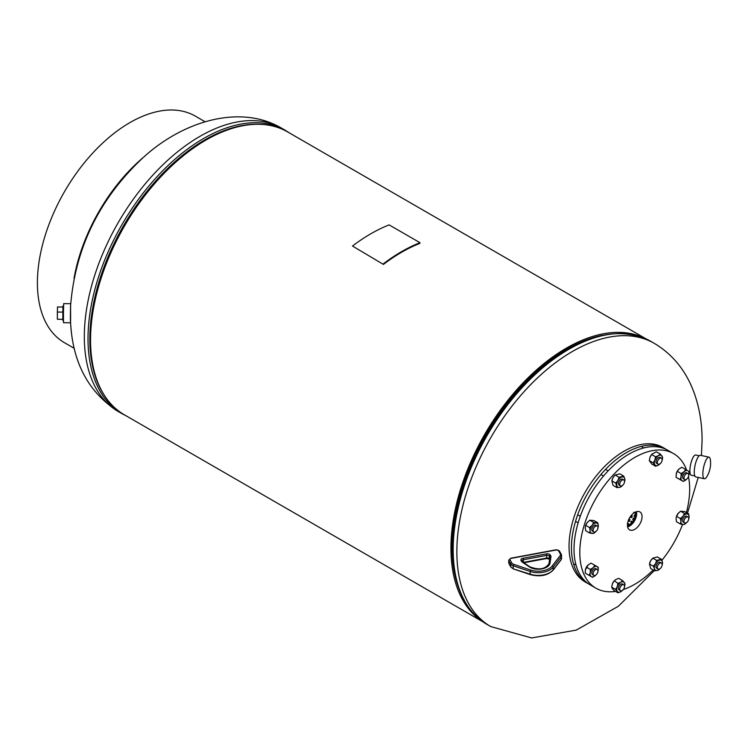 <?xml version="1.0" encoding="UTF-8"?>
<svg xmlns="http://www.w3.org/2000/svg" width="748" height="748" viewBox="0 0 748 748"><rect width="100%" height="100%" fill="white"/><g stroke="black" fill="none" stroke-linecap="round" stroke-linejoin="round"><path stroke-width="1.12" d="M646.188 338.928L287.69 131.947A163.307 94.285 120 0 0 206.027 140.035A163.307 94.285 120 0 0 99.344 283.95A163.307 94.285 120 0 0 124.374 414.813L482.881 621.794M645.374 338.554A163.307 94.285 120 0 0 566.423 348.101A163.307 94.285 120 0 0 460.469 489.585A163.307 94.285 120 0 0 482.142 621.27M566.423 349.381A161.746 93.378 120 0 0 457.926 585.862A161.746 93.378 120 0 1 452.054 547.48A161.746 93.378 120 0 1 602.598 335.282A161.746 93.378 120 0 0 566.423 349.381M587.535 583.328L585.123 581.935A77.68 44.843 -60 0 1 569.041 546.377A77.68 44.843 -60 0 1 623.963 451.25A77.68 44.843 -60 0 1 662.803 447.398L665.206 448.791A77.68 44.843 120 0 0 626.375 452.634A77.68 44.843 120 0 0 575.623 521.085A77.68 44.843 120 0 0 587.535 583.328A77.68 44.843 120 0 0 588.844 584.038M70.639 317.956L70.564 306.138C75.146 248.504 98.988 199.323 142.083 158.604C182.549 120.765 240.576 103.85 281.725 128.254A163.532 94.416 -60 0 0 155.706 172.059A163.532 94.416 -60 0 0 84.328 336.628A163.532 94.416 -60 0 0 118.193 411.494C88.245 392.204 72.36 362.144 70.527 321.322L70.639 317.956M70.387 321.07L70.546 305.39M70.293 322.771L63.487 322.697L63.449 312.795L63.673 303.623L70.48 303.688M70.574 321.07L70.602 305.39M63.421 320.331L62.823 320.322L62.897 307.306L62.963 305.988L63.561 305.997M62.785 319.312L57.372 319.256L57.372 312.047L57.521 306.951L62.907 306.998M57.372 312.047L62.804 312.103M699.202 455.756L695.659 454.999A10.36 2.936 102.1 0 0 693.499 456.673A10.36 2.936 102.1 0 0 690.077 467.762A10.36 2.936 102.1 0 0 691.33 475.251L694.864 476.009M702.849 473.923A11.042 3.132 -77.9 0 1 706.682 458.935A11.042 3.132 -77.9 0 1 708.992 457.159A11.042 3.132 -77.9 0 1 710.422 460.104A26.367 26.367 0 0 1 706.879 476.644A11.042 3.132 -77.9 0 1 706.682 476.962A11.042 3.132 -77.9 0 1 704.373 478.748A11.042 3.132 -77.9 0 1 702.849 473.923M704.373 478.748L695.78 476.906A11.042 3.132 -77.9 0 1 694.453 468.921A11.042 3.132 -77.9 0 1 698.09 457.103A11.042 3.132 -77.9 0 1 700.409 455.317L708.992 457.159M666.477 449.576A77.68 44.843 120 0 0 665.206 448.791M634.734 529.341A10.36 5.984 120 0 0 641.532 520.122A10.36 5.984 120 0 0 639.802 511.856A10.36 5.984 120 0 0 634.734 512.427A10.36 5.984 120 0 0 628.002 521.459A10.36 5.984 120 0 0 629.451 529.79A10.36 5.984 120 0 0 634.734 529.341M627.6 526.938A10.135 5.853 120 0 0 629.489 526.134A10.135 5.853 120 0 0 636.408 511.688M627.488 526.312A9.369 5.414 120 0 0 629.489 525.507A9.369 5.414 120 0 0 635.809 511.903M627.441 525.872A9.369 5.414 120 0 0 628.956 525.199A9.369 5.414 120 0 0 635.407 512.081M686.561 469.978A77.68 44.843 120 0 0 673.574 453.615A77.68 44.843 120 0 0 634.734 457.467A77.68 44.843 120 0 0 583.992 525.909A77.68 44.843 120 0 0 595.894 588.162A77.68 44.843 120 0 0 615.529 591.397M623.299 589.527A77.68 44.843 120 0 0 634.734 584.31A77.68 44.843 120 0 0 653.182 569.967M673.574 453.615L667.786 450.277A77.68 44.843 120 0 0 628.956 454.13A77.68 44.843 120 0 0 578.204 522.572A77.68 44.843 120 0 0 590.116 584.824L595.894 588.162M661.849 560.383A77.68 44.843 120 0 0 682.569 524.432M686.412 512.548A77.68 44.843 120 0 0 688.459 476.663M622.841 479.833A3.403 1.964 120 0 0 620.073 482.656A3.403 1.964 120 0 0 620.429 485.854A3.403 1.964 120 0 0 621.429 485.966A3.403 1.964 120 0 0 624.197 483.143A3.403 1.964 120 0 0 623.841 479.954A3.403 1.964 120 0 0 622.841 479.833M623.028 479.805A3.403 1.964 120 0 0 619.082 481.151A3.403 1.964 120 0 0 619.896 485.228M622.364 485.583L619.746 487.303L616.978 487.64L615.744 483.086L611.836 480.833L613.08 485.387L616.978 487.64M614.417 475.793L613.023 477.663A5.788 3.338 -60 0 1 614.304 475.915L615.174 475.045L619.073 477.289L617.885 480.468L615.744 483.086M612.145 479.683A5.788 3.338 120 0 1 612.173 479.618A5.788 3.338 120 0 1 613.023 477.663L611.836 480.833M619.073 477.289L623.645 476.055L624.739 478.608L624.552 481.834A5.788 3.338 120 0 0 624.739 478.608A5.788 3.338 120 0 0 621.84 476.953A5.788 3.338 120 0 0 617.885 480.468A5.788 3.338 120 0 0 616.838 485.648A5.788 3.338 120 0 0 619.746 487.303A5.788 3.338 120 0 0 622.411 485.527A5.788 3.338 120 0 0 622.486 485.452M615.174 475.045L619.746 473.802L623.645 476.055M629.788 524.657L628.498 523.675L628.348 525.517M628.086 523.432L628.89 525.573M632.406 522.085L631.069 521.197L631.34 523.31M631.602 521.188L631.359 523.03L630.816 523.03M634.454 518.645L633.21 518.074L632.93 519.925L633.715 520.066M633.799 518.102L633.313 519.804L632.733 519.785M635.51 514.83L634.669 514.699L634.126 516.4L635.202 516.475M635.37 515.765L633.939 516.251M635.286 513.137L634.145 512.483L635.557 513.072M635.996 511.875L634.856 512.894L633.724 512.24M629.769 521.3L629.255 519.336L629.769 521.3L629.077 521.244M629.947 519.383L629.255 519.336M628.862 519.112L629.367 521.066L628.89 521.104M631.78 517.569L632.219 515.811L631.48 515.727L631.041 517.494L631.78 517.569M631.995 515.718L630.863 517.354M205.046 121.746L195.322 116.127A130.825 75.529 120 0 0 94.51 151.18A130.825 75.529 120 0 0 37.4 282.838A130.825 75.529 120 0 0 64.496 342.724L74.23 348.344M74.005 278.546A130.825 75.529 -60 0 1 144.504 156.444M383.322 263.848A164.999 95.258 -60 0 1 419.965 242.689L389.128 224.886A164.999 95.258 -60 0 0 352.486 246.036L383.415 264.427A164.214 94.809 -60 0 1 419.88 243.371L419.965 242.689M352.486 246.036L383.415 264.427M596.437 525.872A3.403 1.964 120 0 0 593.734 525.722A3.403 1.964 120 0 0 591.79 529.593A3.403 1.964 120 0 0 593.304 531.295M596.25 531.089L593.725 533.361L589.63 533.015L585.721 530.762L585.235 527.761L585.712 525.311L589.611 527.564L590.097 530.566L589.63 533.015M589.611 527.564L592.135 525.292L593.697 522.469L589.798 520.215L587.274 522.487L585.572 525.685A5.788 3.338 -60 0 1 587.274 522.487L587.713 521.982A5.788 3.338 -60 0 1 587.75 521.936M593.697 522.469L597.802 522.815L598.288 525.816L597.811 528.266M589.798 520.215L593.903 520.561L597.802 522.815M597.951 527.892A5.788 3.338 120 0 0 598.288 525.816A5.788 3.338 120 0 0 596.231 522.917A5.788 3.338 120 0 0 592.135 525.292A5.788 3.338 120 0 0 590.097 530.566A5.788 3.338 120 0 0 592.154 533.474A5.788 3.338 120 0 0 595.819 531.594A5.788 3.338 120 0 0 595.885 531.519M587.274 522.487A5.788 3.338 -60 0 1 587.713 521.982M597.241 569.452L595.894 568.676A3.403 1.964 120 0 0 592.491 570.649A3.403 1.964 120 0 0 592.5 574.576L593.837 575.352A3.403 1.964 120 0 0 597.839 571.893A3.403 1.964 120 0 0 597.241 569.452A3.403 1.964 120 0 0 593.239 572.912A3.403 1.964 120 0 0 593.837 575.352M589.153 575.408L590.237 572.697A5.788 3.338 120 0 0 591.313 576.643L585.254 573.155L585.375 569.892L588.255 564.871L591.023 563.122L598.278 567.283L597.979 571.238M595.819 575.025L592.5 577.325L591.313 576.643A5.788 3.338 120 0 0 595.268 575.567A5.788 3.338 120 0 0 595.819 575.025A5.788 3.338 120 0 0 595.885 574.95M597.923 571.425A5.788 3.338 120 0 0 597.951 571.332A5.788 3.338 120 0 0 598.148 570.556A5.788 3.338 120 0 0 597.082 566.61A5.788 3.338 120 0 0 593.127 567.685A5.788 3.338 120 0 0 590.237 572.697L590.359 569.434L593.127 567.685L594.922 565.376L598.278 567.283M586.46 567.18L590.359 569.434M585.375 569.892L585.572 569.116A5.788 3.338 -60 0 1 587.713 565.413A5.788 3.338 -60 0 1 587.713 565.404L588.255 564.871M591.023 563.122L594.922 565.376M623.028 584.655A3.403 1.964 120 0 0 620.784 584.207A3.403 1.964 120 0 0 618.456 587.666A3.403 1.964 120 0 0 619.662 590.088M617.96 592.799L617.25 591.397A5.788 3.338 120 0 0 620.803 591.705L617.96 592.799L614.061 590.546L612.388 588.592L611.686 587.199L612.378 583.87L614.033 581.103L615.913 579.457L618.764 578.363L622.663 580.607L625.038 583.954L624.346 587.283M622.486 590.312A5.788 3.338 120 0 1 622.411 590.387A5.788 3.338 120 0 1 620.803 591.705L622.682 590.05M624.524 586.778A5.788 3.338 120 0 0 624.552 586.684A5.788 3.338 120 0 0 624.328 582.561A5.788 3.338 120 0 0 620.784 582.262A5.788 3.338 120 0 0 617.24 586.675A5.788 3.338 120 0 0 617.25 591.397L615.585 589.443L617.24 586.675L617.932 583.356L620.784 582.262L622.663 580.607M611.686 587.199L615.585 589.443M612.163 584.478A5.788 3.338 -60 0 1 612.173 584.469L612.378 583.87A5.788 3.338 -60 0 1 614.304 580.766L617.932 583.356M612.173 584.469A5.788 3.338 -60 0 1 612.378 583.87M660.643 562.945A3.403 1.964 120 0 0 656.697 564.291A3.403 1.964 120 0 0 657.511 568.368M654.594 570.78L654.453 568.779A5.788 3.338 120 0 0 657.352 570.444A5.788 3.338 120 0 0 660.026 568.667L657.352 570.444L654.594 570.78L650.685 568.527L649.451 563.973L650.638 560.804L652.789 558.176L656.688 560.43L661.26 559.195L662.354 561.748L662.186 564.899M652.789 558.176L657.352 556.942L661.26 559.195M662.13 565.067A5.788 3.338 120 0 0 662.167 564.964A5.788 3.338 120 0 0 662.354 561.748A5.788 3.338 120 0 0 659.456 560.093A5.788 3.338 120 0 0 655.5 563.609A5.788 3.338 120 0 0 654.453 568.779L653.35 566.227L655.5 563.609L656.688 560.43M649.451 563.973L653.35 566.227M649.76 562.823A5.788 3.338 -60 0 1 649.778 562.758A5.788 3.338 -60 0 1 650.638 560.804A5.788 3.338 -60 0 1 651.919 559.055A5.788 3.338 -60 0 1 651.966 558.999M687.234 516.877A3.403 1.964 120 0 0 684.542 516.728A3.403 1.964 120 0 0 682.587 520.599A3.403 1.964 120 0 0 684.111 522.3M687.057 522.095L684.532 524.367L682.961 524.479L680.437 524.021L676.529 521.767L676.042 518.766L676.519 516.316L680.418 518.57L682.943 516.298L684.504 513.474L688.609 513.82L684.701 511.567L680.605 511.221L684.504 513.474M676.351 516.784A5.788 3.338 -60 0 1 676.379 516.69L678.53 512.978A5.788 3.338 -60 0 1 678.558 512.941M676.379 516.69A5.788 3.338 -60 0 1 678.081 513.493L680.605 511.221M688.618 519.271L689.095 516.821L688.609 513.82M680.437 524.021L680.904 521.571L680.418 518.57M688.73 519A5.788 3.338 120 0 0 688.758 518.897A5.788 3.338 120 0 0 689.095 516.821A5.788 3.338 120 0 0 687.038 513.923A5.788 3.338 120 0 0 682.943 516.298A5.788 3.338 120 0 0 680.904 521.571A5.788 3.338 120 0 0 682.961 524.479A5.788 3.338 120 0 0 686.627 522.6A5.788 3.338 120 0 0 686.692 522.525M678.081 513.493A5.788 3.338 -60 0 1 678.511 512.988L678.53 512.978M676.36 473.316A5.788 3.338 -60 0 1 676.379 473.26L676.052 477.299L679.96 479.552L681.045 476.841L681.166 473.578L683.934 471.82L685.729 469.51L681.83 467.257L679.062 469.015L677.267 471.324L681.166 473.578M676.183 474.036L677.267 471.324M676.379 473.26A5.788 3.338 -60 0 1 678.511 469.557L679.062 469.015M681.83 467.257L685.729 469.51M689.086 471.427L688.786 475.373M688.73 475.569A5.788 3.338 120 0 0 688.758 475.466A5.788 3.338 120 0 0 688.955 474.69A5.788 3.338 120 0 0 687.889 470.744A5.788 3.338 120 0 0 683.934 471.82A5.788 3.338 120 0 0 681.045 476.841A5.788 3.338 120 0 0 682.111 480.786A5.788 3.338 120 0 0 686.075 479.711A5.788 3.338 120 0 0 686.627 479.169L683.307 481.46L679.96 479.552M688.048 473.596L686.701 472.82A3.403 1.964 120 0 0 683.289 474.793A3.403 1.964 120 0 0 683.298 478.72L684.644 479.496A3.403 1.964 120 0 0 688.646 476.027A3.403 1.964 120 0 0 688.048 473.596A3.403 1.964 120 0 0 684.046 477.056A3.403 1.964 120 0 0 684.644 479.496M660.643 458.085A3.403 1.964 120 0 0 658.399 457.636A3.403 1.964 120 0 0 656.061 461.095A3.403 1.964 120 0 0 657.277 463.517M649.292 460.628L651.667 463.975L655.575 466.228L653.2 462.881L654.855 460.114L655.547 456.785L651.648 454.532L649.993 457.299L649.292 460.628L653.2 462.881M649.993 457.299A5.788 3.338 -60 0 0 649.778 457.898L649.778 457.916A5.788 3.338 -60 0 1 649.778 457.898L649.993 457.299A5.788 3.338 120 0 1 651.919 454.195L652.032 454.073M652.05 454.055L656.37 451.792L660.278 454.036L658.39 455.691L655.547 456.785M660.278 454.036L662.653 457.393L661.952 460.712M660.297 463.48L658.418 465.134L655.575 466.228M662.13 460.207A5.788 3.338 120 0 0 662.167 460.114A5.788 3.338 120 0 0 661.943 455.99A5.788 3.338 120 0 0 658.39 455.691A5.788 3.338 120 0 0 654.855 460.114A5.788 3.338 120 0 0 654.865 464.826A5.788 3.338 120 0 0 658.418 465.134A5.788 3.338 120 0 0 660.026 463.816A5.788 3.338 120 0 0 660.091 463.741M594.408 527.162A3.403 1.964 120 0 0 593.837 531.922A3.403 1.964 120 0 0 596.67 530.771A3.403 1.964 120 0 0 597.241 526.022A3.403 1.964 120 0 0 594.408 527.162M620.008 590.284A3.403 1.964 120 0 0 620.429 590.705A3.403 1.964 120 0 0 623.57 589.172A3.403 1.964 120 0 0 624.262 585.226A3.403 1.964 120 0 0 623.841 584.805A3.403 1.964 120 0 0 620.7 586.348A3.403 1.964 120 0 0 620.008 590.284M659.044 569.106A3.403 1.964 120 0 0 661.812 566.283A3.403 1.964 120 0 0 661.456 563.094A3.403 1.964 120 0 0 660.456 562.973A3.403 1.964 120 0 0 657.688 565.797A3.403 1.964 120 0 0 658.044 568.994A3.403 1.964 120 0 0 659.044 569.106M687.477 521.777A3.403 1.964 120 0 0 688.048 517.027A3.403 1.964 120 0 0 685.215 518.168A3.403 1.964 120 0 0 684.644 522.927A3.403 1.964 120 0 0 687.477 521.777M661.877 458.655A3.403 1.964 120 0 0 661.456 458.234A3.403 1.964 120 0 0 658.315 459.777A3.403 1.964 120 0 0 657.623 463.723A3.403 1.964 120 0 0 658.044 464.134A3.403 1.964 120 0 0 661.176 462.601A3.403 1.964 120 0 0 661.877 458.655M701.428 455.541L702.082 440.619C702.12 423.798 699.511 407.969 694.247 393.149C686.271 371.101 672.948 354.496 654.257 343.332A163.532 94.416 120 0 0 528.247 387.146A163.532 94.416 120 0 0 456.86 551.715A163.532 94.416 120 0 0 490.735 626.572L531.66 637.951L576.24 630.106L618.39 606.245L654.285 570.602M487.051 624.449C464.461 610.508 452.97 585.273 452.577 548.751C451.82 491.399 487.387 416.178 535.54 373.121C578.774 335.328 617.119 324.688 650.573 341.21A163.532 94.416 120 0 0 524.563 385.014A163.532 94.416 120 0 0 453.176 549.584A163.532 94.416 120 0 0 487.051 624.449L490.735 626.572M613.332 333.898A162.634 93.902 120 0 0 452.615 548.536M126.262 415.897L121.877 413.616A163.532 94.416 -60 0 1 88.012 338.76A163.532 94.416 -60 0 1 159.389 174.191A163.532 94.416 -60 0 1 285.409 130.376L281.725 128.254M104.234 395.103A162.634 93.902 -60 0 1 89.835 339.087A162.634 93.902 -60 0 1 260.547 124.355M510.828 567.031L513.39 568.938L530.014 574.109A16.353 9.444 0 0 0 553.183 569.798L553.183 567.124A16.353 9.444 180 0 1 530.014 571.435L513.184 565.778L513.184 568.452A5.451 3.151 0 0 1 510.744 566.694A1.094 0.851 150.8 0 0 510.828 567.031L508.958 563.683A1.094 0.851 150.8 0 1 508.874 563.347L510.744 566.694L510.744 564.02L508.874 560.682A2.721 1.571 180 0 1 508.743 560.196L508.743 562.861A2.721 1.571 0 0 0 508.874 563.347L508.874 560.682A1.094 0.851 -29.2 0 1 509.912 559.598L511.782 562.945A4.357 2.515 0 0 0 513.736 564.347L530.566 570.004A15.259 8.808 0 0 0 552.183 565.974L560.121 555.708A4.357 2.515 0 0 0 560.289 553.913L558.419 550.565A1.636 0.944 0 0 0 556.362 549.958L510.968 558.41A1.636 0.944 0 0 0 509.912 559.598M513.736 564.347L513.184 565.778A5.451 3.151 180 0 1 510.744 564.02A1.094 0.851 150.8 0 1 511.782 562.945M560.981 559.934A1.094 0.813 -142.3 0 0 561.122 559.523A5.451 3.151 0 0 0 561.589 558.242L560.981 559.934L553.053 570.21A1.094 0.813 -142.3 0 0 553.183 569.798L561.122 559.523L561.122 556.858L553.183 567.124A1.094 0.813 37.7 0 0 552.183 565.974M561.589 558.242L561.243 554.268A1.094 0.851 150.8 0 1 561.327 554.605A5.451 3.151 180 0 1 561.589 555.577A5.451 3.151 180 0 1 561.122 556.858A1.094 0.813 37.7 0 0 560.121 555.708M530.566 574.455L530.014 574.109L530.566 570.004M523.048 558.242L546.395 553.894A3.132 1.814 180 0 1 550.341 555.063L550.837 555.96A3.132 1.814 180 0 1 550.977 556.671L550.032 562.973A11.828 6.825 180 0 1 541.879 568.891A11.828 6.825 180 0 1 529.275 566.844L522.132 562.038A3.132 1.814 180 0 1 521.524 561.411L521.029 560.523A3.132 1.814 180 0 1 523.048 558.242L523.385 559.728A2.048 1.178 0 0 0 521.964 560.85A2.048 1.178 0 0 0 521.964 560.86L521.964 560.85A1.094 0.851 -29.2 0 0 521.029 560.523M548.976 563.599L549.892 557.503A1.094 0.888 8.5 0 1 549.902 557.4A2.048 1.178 0 0 0 549.799 557.045L549.303 556.147A2.048 1.178 0 0 0 546.732 555.381L523.385 559.728L523.385 562.403L546.732 558.055L546.395 553.894M549.799 558.064L549.799 557.045A1.094 0.851 -29.2 0 1 550.837 555.96M549.602 559.392A1.094 0.851 -29.2 0 1 549.387 559.158L546.592 558.532L546.732 558.055A2.048 1.178 180 0 1 549.303 558.812L549.303 556.147A1.094 0.851 -29.2 0 1 550.341 555.063M549.584 559.513L549.387 559.158A1.094 0.851 -29.2 0 1 549.303 558.812L549.602 559.364M522.132 562.038A1.094 0.673 -56.1 0 1 522.74 562.029L521.973 560.878M522.74 562.029L529.883 566.825A1.094 0.673 123.9 0 0 529.275 566.844M548.948 563.814A1.094 0.888 8.5 0 1 550.032 562.973M521.524 561.411A1.094 0.851 -29.2 0 1 522.478 561.776M529.883 566.825C538.925 570.322 545.273 569.284 548.957 563.702L549.902 557.4A1.094 0.888 8.5 0 1 550.977 556.671M508.743 562.861L508.958 563.683A1.094 0.851 150.8 0 0 509.201 563.936M559.457 551.267A1.094 0.851 150.8 0 0 558.419 550.565M508.743 560.196L510.772 558.223L556.166 549.771L559.373 550.921L561.243 554.268A1.094 0.851 150.8 0 0 560.289 553.913M650.573 341.21L654.257 343.332M661.877 560.439L662.354 559.766M682.213 525.367L682.644 524.442M687.477 513.165L698.221 477.43M289.57 133.032L285.409 130.376M121.877 413.616L118.193 411.494M620.429 485.854L619.092 485.078M603.477 476.065L601.158 474.728M623.841 479.954L622.495 479.178M608.133 470.885L605.553 469.389M546.592 558.532L523.843 562.767M553.053 570.21C547.489 575.642 539.878 577.101 530.22 574.595L513.39 568.938M593.837 531.922L592.491 531.145M578.129 522.852L575.549 521.356M597.241 526.022L595.894 525.246M580.289 516.232L577.97 514.895M576.025 565.067L574.567 564.226M620.429 590.705L619.092 589.929M623.841 584.805L622.495 584.029M661.456 563.094L660.11 562.318M658.044 568.994L656.697 568.218M688.048 517.027L686.701 516.251M684.644 522.927L683.298 522.151M661.456 458.234L660.11 457.458M643.645 447.959L642.177 447.108M658.044 464.134L656.697 463.358"/></g></svg>
